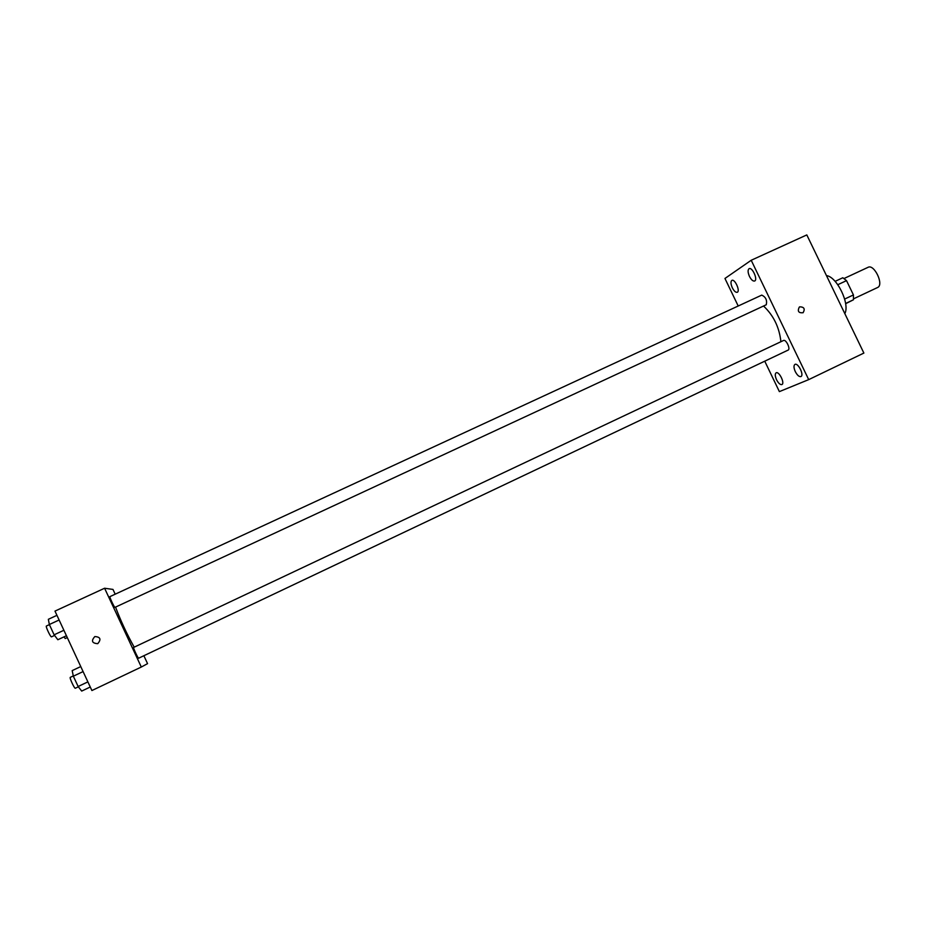 <?xml version="1.0" encoding="UTF-8"?>
<svg xmlns="http://www.w3.org/2000/svg" width="926" height="926" viewBox="0 0 926 926"><rect width="100%" height="100%" fill="white"/><g stroke="black" fill="none" stroke-linecap="round" stroke-linejoin="round"><path stroke-width="1.39" d="M853.587 298.809L877.628 287.488C884.203 284.791 874.248 263.783 868.067 267.313L844.072 278.494M837.81 284.699L846.526 280.636L842.822 277.754L835.113 281.354M846.526 280.636L853.436 294.931L853.459 299.769L845.635 303.716M844.651 299.063L853.436 294.931M845.6 303.473L853.459 299.769M844.825 313.625C850.149 304.017 836.965 276.724 826.467 275.612M738.207 305.997L724.954 278.46L751.206 260.264L806.812 234.915L863.877 353.072L808.699 379.625L779.379 391.617L764.783 361.267M732.339 287.812C734.075 291.123 735.719 292.604 737.258 292.28C740.499 291.158 734.874 278.645 731.899 280.37C730.545 281.492 730.695 283.981 732.339 287.812M776.555 379.753C778.442 383.295 780.224 384.903 781.891 384.568C785.121 383.376 779.09 371.037 776.138 372.808C774.865 373.849 775.004 376.164 776.555 379.753M795.295 371.615C797.263 375.296 799.126 376.94 800.909 376.569C804.37 375.273 798.108 362.506 794.948 364.393C793.57 365.492 793.686 367.9 795.295 371.615M749.47 276.434C751.275 279.86 753 281.377 754.632 281.018C758.105 279.802 752.306 266.838 749.111 268.667C747.652 269.871 747.768 272.452 749.47 276.434M751.206 260.264L808.699 379.625M799.751 306.83L799.277 307.119C797.274 311.275 798.548 313.15 803.097 312.733C805.261 308.902 804.15 306.934 799.751 306.83L799.277 307.119C797.274 311.275 798.548 313.15 803.097 312.733C805.261 308.902 804.15 306.946 799.751 306.83M788.095 350.109L788.107 350.109C790.827 349.102 786 339.02 783.5 340.49L133.61 647.448C132.893 647.459 138.159 658.745 138.634 658.212L788.095 350.109M766.265 304.758C767.272 300.221 765.767 297.003 761.739 295.116L109.905 596.633C109.199 596.622 114.361 607.653 114.94 607.375L766.265 304.758M142.731 656.268L769.842 358.767M780.896 341.717C779.356 327.376 773.557 315.477 763.533 306.02M134.189 647.17C126.781 633.859 120.577 620.501 115.553 607.097M115.194 594.191L112.972 589.422L104.592 588.241L141.308 667.033L147.558 663.641L143.912 655.816M141.308 667.033L91.906 690.541L54.981 611.102L104.592 588.241M97.832 643.582L97.624 643.674C91.917 643.211 90.991 640.838 94.846 636.556C100.402 636.938 101.385 639.287 97.832 643.582C101.385 639.287 100.402 636.938 94.846 636.556L94.846 636.556C90.991 640.838 91.917 643.211 97.624 643.674M63.975 636.88L65.214 638.535L67.285 637.563M80.759 666.57L72.182 670.609L73.339 676.188L78.131 686.502L81.696 691.085L90.262 687.011M73.339 676.188L83.097 671.582M78.131 686.502L87.877 681.883M78.363 686.803L75.342 688.238C74.52 688.944 69.218 677.531 70.283 677.357L73.293 675.934M56.949 615.327L48.349 619.297L49.344 624.518L54.113 634.808L57.84 639.739L66.429 635.734M49.344 624.518L59.114 619.992M54.113 634.808L63.894 630.27M54.588 635.421L51.486 636.856C50.56 637.296 45.339 626.161 46.404 626.011L49.391 624.633"/></g></svg>
